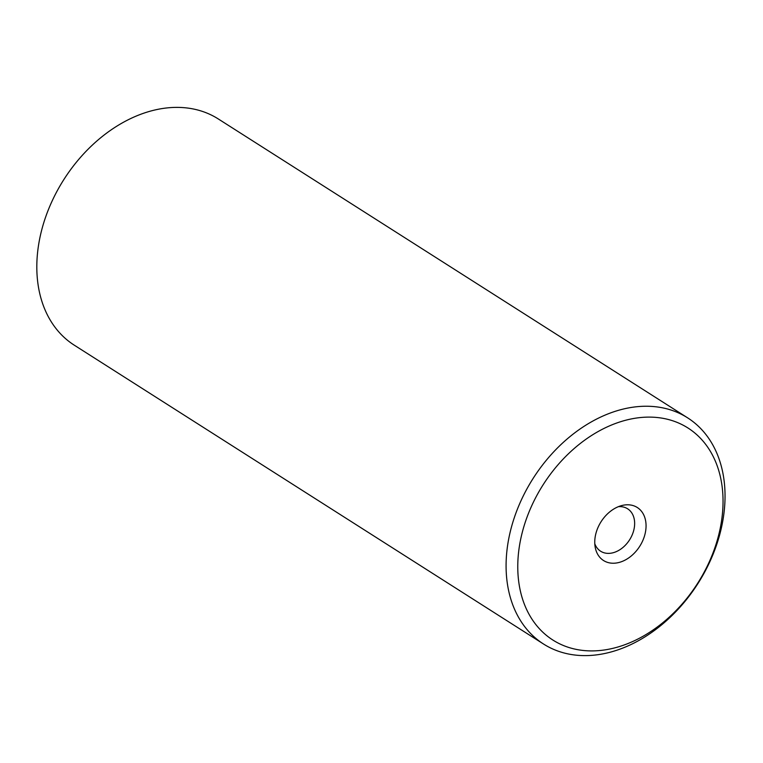 <?xml version="1.0" encoding="UTF-8"?>
<svg xmlns="http://www.w3.org/2000/svg" width="763" height="763" viewBox="0 0 763 763"><rect width="100%" height="100%" fill="white"/><g stroke="black" fill="none" stroke-linecap="round" stroke-linejoin="round"><path stroke-width="1.14" d="M687.597 417.828L218.323 118.971A134.088 97.75 122.5 0 0 185.247 107.783A134.088 97.75 122.5 0 0 52.447 200.316A134.088 97.75 122.5 0 0 74.269 345.172L543.542 644.029A134.088 97.75 -57.5 0 1 513.251 520.919A134.088 97.75 -57.5 0 1 654.52 406.641A134.088 97.75 -57.5 0 1 687.597 417.828A134.088 97.75 -57.5 0 1 717.878 540.929A134.088 97.75 -57.5 0 1 576.618 655.217A134.088 97.75 -57.5 0 1 543.542 644.029M656.924 417.485A125.704 91.636 -57.5 0 1 716.323 543.39A125.704 91.636 -57.5 0 1 583.886 650.534A125.704 91.636 -57.5 0 1 524.486 524.629A125.704 91.636 -57.5 0 1 656.924 417.485M629.532 504.877A31.426 22.909 122.5 0 0 621.835 505.535A31.426 22.909 122.5 0 0 595.216 547.348A31.426 22.909 122.5 0 0 611.277 563.142A31.426 22.909 122.5 0 0 644.382 536.351A31.426 22.909 122.5 0 0 629.532 504.877M594.787 543.704A25.141 18.331 122.5 0 0 600.615 551.21A25.141 18.331 122.5 0 0 606.814 553.309A25.141 18.331 122.5 0 0 631.716 535.96A25.141 18.331 122.5 0 0 627.625 508.797A25.141 18.331 122.5 0 0 621.425 506.699A25.141 18.331 122.5 0 0 618.354 506.689"/></g></svg>
